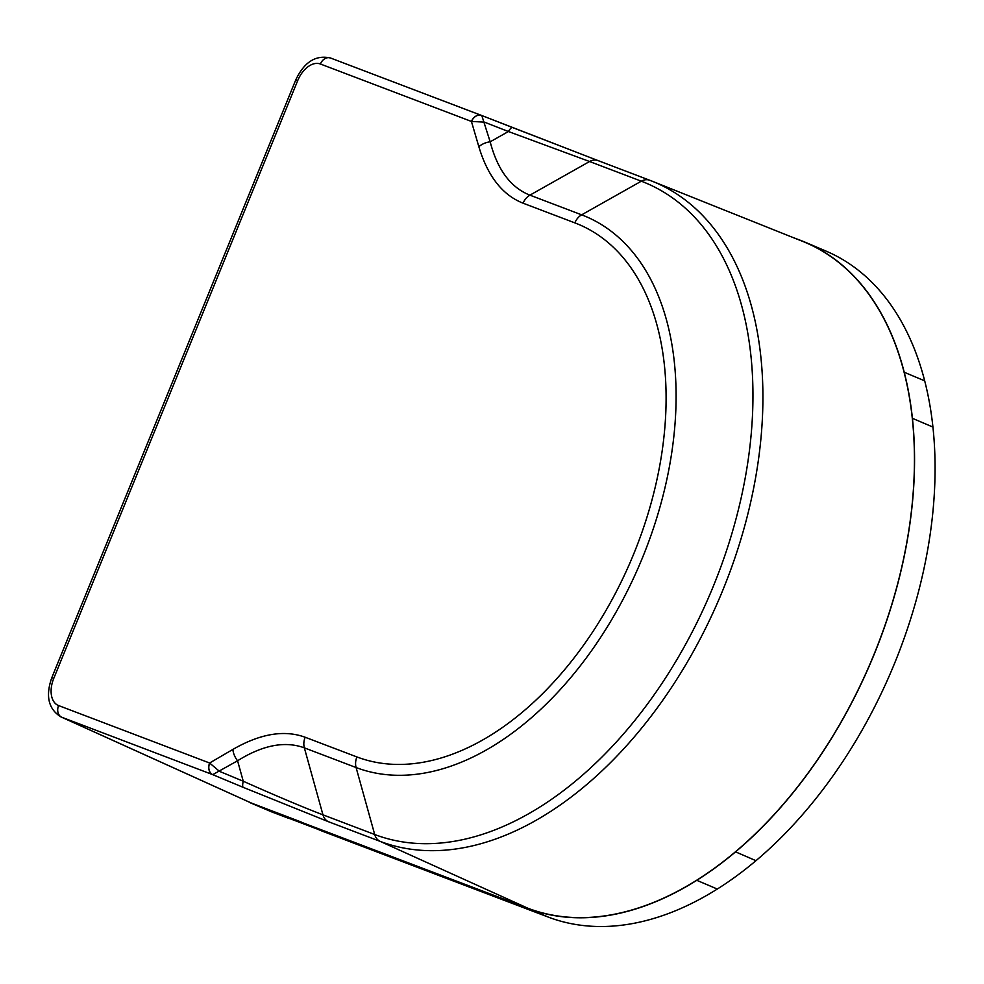 <?xml version="1.0" encoding="UTF-8"?>
<svg xmlns="http://www.w3.org/2000/svg" width="984" height="984" viewBox="0 0 984 984"><rect width="100%" height="100%" fill="white"/><g stroke="black" fill="none" stroke-linecap="round" stroke-linejoin="round"><path stroke-width="1.48" d="M250.92 803.055L271.424 811.788A37.982 23.641 -66.9 0 0 271.965 811.997L251.449 803.264A37.982 23.641 113.1 0 1 250.92 803.055A37.982 23.641 113.1 0 1 248.669 801.849M268.042 809.574L288.546 818.307L251.449 803.264M288.546 818.307L271.965 811.997M792.428 237.279L800.459 240.33A360.833 224.623 113.1 0 1 805.552 242.384L826.068 251.117A360.833 224.623 113.1 0 1 924.689 380.845A360.833 224.623 113.1 0 1 932.93 427.056A360.833 224.623 113.1 0 1 755.97 860.68A360.833 224.623 113.1 0 1 717.299 889.044A360.833 224.623 113.1 0 1 548.346 917.113L321.719 830.926L301.202 822.181L527.904 908.232A360.673 224.524 -66.9 0 0 696.77 880.176A360.673 224.524 -66.9 0 0 735.442 851.8L755.97 860.68L735.442 851.8A360.673 224.524 -66.9 0 0 912.303 418.409A360.673 224.524 -66.9 0 0 904.075 372.198L924.689 380.845L904.075 372.198A360.673 224.524 -66.9 0 0 802.6 241.351L652.158 181.191A357.057 222.273 -66.9 0 0 649.969 180.343A14.243 11.144 110.8 0 0 649.834 180.281A14.243 11.144 110.8 0 0 641.322 181.191A352.887 219.678 113.1 0 1 713.437 585.984A352.887 219.678 113.1 0 1 374.707 834.518L322.961 814.838C303.49 807.409 276.922 796.216 243.257 781.234L219.457 771.333L209.604 763.006A9.496 7.429 110.8 0 0 212.728 774.654L237.575 760.767C262.728 745.072 284.991 740.768 304.351 747.852L356.097 767.545A298.533 185.841 -66.9 0 0 642.663 557.276A298.533 185.841 -66.9 0 0 581.655 214.832L529.909 195.152C510.733 187.575 497.486 169.802 490.167 141.807A14.243 8.893 163.6 0 0 478.851 146.714C487.732 176.234 502.48 195.066 523.107 203.196A14.243 11.144 -69.2 0 1 529.909 195.152L589.576 161.511L641.322 181.191L581.655 214.832A14.243 11.144 -69.2 0 0 574.853 222.876A288.46 179.568 113.1 0 1 633.794 553.771A288.46 179.568 113.1 0 1 356.909 756.942A14.243 11.144 110.8 0 0 356.097 767.545L374.707 834.518A14.243 11.144 -69.2 0 0 380.205 841.394A357.057 222.273 -66.9 0 0 722.219 591.655A357.057 222.273 -66.9 0 0 652.158 181.191L598.087 160.601A14.243 11.144 110.8 0 0 589.576 161.511L508.408 131.524L490.167 141.807L481.803 115.546A9.496 7.38 110.8 0 0 481.693 115.497A9.496 7.429 110.8 0 0 481.631 115.485A9.496 7.429 110.8 0 0 471.422 121.438L484.386 122.151L508.408 131.524A14.243 3.075 111.3 0 1 512.516 127.526A14.243 3.075 111.3 0 0 512.516 127.526L597.952 160.552M805.552 242.384A360.833 224.623 113.1 0 1 904.185 372.112A360.833 224.623 -66.9 0 1 912.414 418.323L932.93 427.056L912.414 418.323A360.833 224.623 113.1 0 1 735.466 851.935A360.833 224.623 -66.9 0 1 696.795 880.311L717.299 889.044L696.795 880.311A360.833 224.623 113.1 0 1 527.83 908.38L301.202 822.181M356.909 756.942L305.163 737.25C284.327 729.624 260.243 733.67 232.888 749.414L209.604 763.006L58.585 705.565A23.677 14.735 113.1 0 1 53.751 678.406L51.795 677.73C45.35 696.057 48.413 709.12 60.983 716.918L250.686 802.76A37.822 23.542 -66.9 0 0 251.51 803.116L301.264 822.034M317.832 829.266L288.607 818.159M53.751 678.406L297.672 80.676A23.677 14.735 113.1 0 1 320.403 64.009A9.496 7.429 -69.2 0 1 330.612 58.044L481.693 115.497A9.496 7.38 110.8 0 0 471.557 121.389M209.666 763.141A9.496 7.38 110.9 0 0 212.79 774.679L243.269 787.372A14.243 3.087 -67.4 0 1 243.257 781.234L237.575 760.767A14.243 8.549 59.7 0 1 232.888 749.414M527.83 908.38L548.346 917.113M251.51 803.116L61.721 717.225L212.728 774.654M60.983 716.918A33.173 20.652 -66.9 0 0 61.721 717.225A9.496 7.429 110.8 0 1 58.585 705.565M523.107 203.196L574.853 222.876M305.163 737.25A14.243 11.144 110.8 0 0 304.351 747.852L322.961 814.838A14.243 11.144 -69.2 0 0 328.459 821.714L380.205 841.394L527.904 908.232M320.403 64.009L471.422 121.438L478.851 146.714M243.269 787.372L328.459 821.714M649.698 180.232L598.223 160.663A14.243 11.144 110.8 0 0 598.087 160.613L481.693 115.497M512.492 127.514L481.84 115.558M297.672 80.676L295.717 80.011L51.795 677.73M295.717 80.011C304.216 61.955 315.839 54.637 330.612 58.044A9.496 7.429 -69.2 0 1 330.71 58.081L481.533 115.448"/></g></svg>
